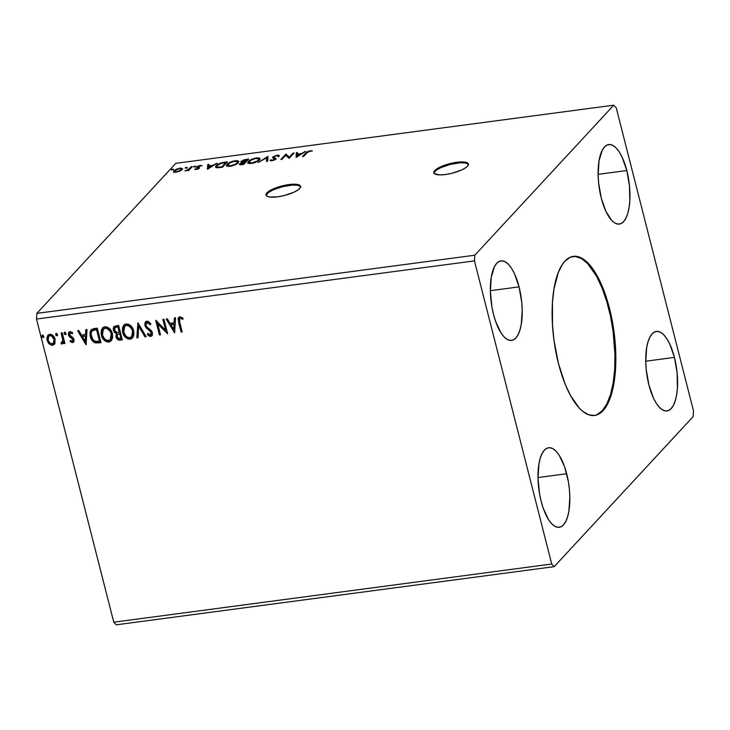 <?xml version="1.0" encoding="UTF-8"?>
<svg xmlns="http://www.w3.org/2000/svg" width="730" height="730" viewBox="0 0 730 730"><rect width="100%" height="100%" fill="white"/><g stroke="black" fill="none" stroke-linecap="round" stroke-linejoin="round"><path stroke-width="1.09" d="M468.432 164.432A17.839 4.928 -14.3 0 0 456.989 163.109L456.779 162.279A17.839 4.928 165.7 0 1 468.386 163.994A17.839 4.928 165.7 0 1 445.437 174.525L452.135 173.229L461.57 169.999L466.059 167.462L467.474 166.23L468.405 164.049L466.689 162.535L459.863 161.969L450.082 163.575L440.646 166.805L434.733 170.574L433.939 171.732L434.341 173.612L439.597 174.89L445.437 174.525A17.839 4.928 165.7 0 1 433.821 172.809A17.839 4.928 165.7 0 1 456.779 162.279L456.989 163.109A17.839 4.928 -14.3 0 0 433.994 173.211M300.614 186.716A17.839 4.928 -14.3 0 0 289.171 185.402L288.961 184.571A17.839 4.928 165.7 0 1 300.577 186.287A17.839 4.928 165.7 0 1 277.619 196.817L284.317 195.521L293.752 192.282L298.241 189.754L300.459 187.364L300.587 186.342L300.057 185.484L297.101 184.389L292.046 184.261L282.264 185.867L272.828 189.097L268.339 191.634L266.131 194.016L265.994 195.047L267.709 196.562L269.479 196.99L277.619 196.817A17.839 4.928 165.7 0 1 266.012 195.102A17.839 4.928 165.7 0 1 288.961 184.571L289.171 185.402A17.839 4.928 -14.3 0 0 266.176 195.494M594.129 415.525A80.263 30.304 82.4 0 0 608.674 308.471L609.495 308.361A80.263 30.304 -97.6 0 1 594.539 415.479A80.263 30.304 -97.6 0 1 558.459 363.467L554.024 340.591L552.491 324.978L552.455 302.548L553.951 289.071L558.331 272.39L562.511 264.233L564.92 261.167L570.267 257.225L576.143 256.312L582.312 258.457L585.442 260.656L591.619 267.198L594.612 271.478L602.87 287.848L607.506 301.171L612.726 323.472L615.463 346.85L615.792 362.034L613.994 382.757L611.348 394.428L607.643 403.854L605.435 407.605L600.434 413.007L597.688 414.603L594.804 415.443L588.745 414.822L582.513 411.173L579.401 408.252L570.449 395.45L565.084 383.98L558.459 363.467A80.263 30.304 -97.6 0 1 573.406 256.349A80.263 30.304 -97.6 0 1 609.495 308.361L608.674 308.471A80.263 30.304 82.4 0 0 572.995 256.412M519.048 286.872A40.132 15.157 -97.6 0 1 511.566 340.435A40.132 15.157 -97.6 0 1 493.526 314.429L491.911 306.874L490.377 291.343L491.272 277.236L494.447 266.687L496.756 263.284L499.43 261.313L502.368 260.856L505.452 261.924L508.573 264.488L511.602 268.43L514.431 273.622L519.048 286.872L521.722 302.229L522.187 309.958L521.293 324.074L519.97 329.914L518.117 334.623L515.809 338.026L513.135 339.998L510.206 340.454L507.113 339.386L504.001 336.822L500.962 332.871L495.624 321.455L493.526 314.429A40.132 15.157 -97.6 0 1 500.999 260.875A40.132 15.157 -97.6 0 1 519.048 286.872L490.368 290.686L519.048 286.872M566.672 473.743A40.132 15.157 -97.6 0 1 559.198 527.306A40.132 15.157 -97.6 0 1 541.158 501.3L539.543 493.745L538.01 478.214L538.904 464.098L540.227 458.267L542.08 453.558L544.388 450.145L547.062 448.174L550 447.718L553.084 448.795L556.205 451.35L559.235 455.301L564.573 466.716L568.287 481.298L569.354 489.091L569.82 496.829L568.926 510.945L567.602 516.776L565.75 521.485L563.441 524.897L560.768 526.868L557.83 527.325L554.745 526.248L551.625 523.693L548.595 519.742L543.257 508.326L541.158 501.3A40.132 15.157 -97.6 0 1 548.631 447.736A40.132 15.157 -97.6 0 1 566.672 473.743L538.001 477.548L566.672 473.743M674.429 357.399A40.132 15.157 -97.6 0 1 666.955 410.963A40.132 15.157 -97.6 0 1 648.906 384.956L646.233 369.608L645.767 361.87L646.661 347.754L647.985 341.923L649.837 337.214L652.145 333.802L654.81 331.831L657.748 331.374L660.832 332.451L663.953 335.006L666.983 338.957L669.811 344.149L674.429 357.399L677.102 372.747L677.431 387.858L676.673 394.601L675.35 400.432L673.498 405.141L671.198 408.554L668.525 410.525L665.587 410.981L662.502 409.904L659.382 407.349L656.352 403.398L653.523 398.206L648.906 384.956A40.132 15.157 -97.6 0 1 656.38 331.393A40.132 15.157 -97.6 0 1 674.429 357.399L645.758 361.213L674.429 357.399M626.796 170.537A40.132 15.157 -97.6 0 1 619.323 224.092A40.132 15.157 -97.6 0 1 601.274 198.085L598.6 182.737L598.135 174.999L599.029 160.892L602.204 150.343L604.513 146.94L607.178 144.969L610.116 144.513L613.2 145.58L616.321 148.144L619.35 152.086L622.179 157.279L626.796 170.537L629.47 185.885L629.798 200.996L629.05 207.731L627.718 213.571L625.865 218.279L623.566 221.683L620.892 223.654L617.954 224.11L614.87 223.042L611.749 220.478L605.891 211.344L601.274 198.085A40.132 15.157 -97.6 0 1 608.756 144.531A40.132 15.157 -97.6 0 1 626.796 170.537L598.125 174.342L626.796 170.537M116.243 624.816L554.198 566.653L693.144 416.629L693.5 410.944L616.23 107.803L613.757 105.184L474.81 255.208L36.856 313.371L175.802 163.347L613.757 105.184L474.81 255.208L474.454 260.884L551.725 564.025L113.77 622.197L36.5 319.056L474.454 260.884L551.725 564.025L554.198 566.653L693.144 416.629L693.5 410.944L616.23 107.803L613.757 105.184L175.802 163.347L36.856 313.371L36.5 319.056L113.77 622.197L116.243 624.816L113.77 622.197L551.725 564.025L554.198 566.653L116.243 624.816M296.115 157.443L305.669 151.475L301.408 153.546L297.384 154.076L297.502 152.552L296.307 152.716L296.115 157.443L305.669 151.475L301.408 153.546L297.384 154.076L297.502 152.552L296.307 152.716L296.115 157.443M272.91 158.027L273.805 157.233L275.082 158.757L274.872 157.926L273.841 157.315L274.051 158.145L273.96 156.84L276.807 155.663L278.221 156.266L279.371 155.873L277.236 155.125L272.993 156.85L272.691 157.835L274.617 159.259L272.801 160.162L270.018 160.235L271.478 160.81L274.279 160.089L275.922 158.602L274.005 157.498L273.96 156.84L276.807 155.663L278.221 156.266L279.188 155.435L277.236 155.125L277.363 155.636L277.236 155.125L272.865 156.977L272.609 157.662M259.506 159.934L260.081 158.62L258.748 157.817L253.876 158.474L248.976 160.929L247.871 162.343L248.072 163.1L252.087 163.392L257.608 161.367L260.081 158.638L256.559 157.872C252.507 158.72 249.806 159.897 248.455 161.421L247.862 162.744L251.43 163.493C255.482 162.635 258.165 161.449 259.506 159.934M238.199 162.763L238.774 161.449L237.442 160.646L232.569 161.303L227.669 163.757L226.565 165.172L226.765 165.929L230.789 166.221L236.31 164.195L238.774 161.467L235.261 160.7C231.2 161.549 228.499 162.726 227.158 164.25L226.555 165.573L230.123 166.321C234.175 165.464 236.867 164.277 238.199 162.763M207.594 169.196L217.148 163.228L212.886 165.299L208.862 165.838L208.981 164.314L207.785 164.469L207.411 169.223L217.148 163.228L212.886 165.299L208.862 165.838L208.981 164.314L207.785 164.469L207.594 169.196M195.494 166.44L194.554 166.203L193.614 166.942L195.302 166.595L194.992 166.111L193.66 166.677L194.162 167.006L195.494 166.44L194.992 166.111L195.138 166.696L194.992 166.111M187.044 167.562L186.104 167.325L185.164 168.064L186.853 167.718L186.542 167.234L185.21 167.8L185.712 168.128L187.044 167.562L186.542 167.234L186.688 167.818L186.542 167.234M173.275 169.387L172.335 169.159L171.386 169.898L173.074 169.552L172.764 169.068L171.431 169.634L171.942 169.953L173.275 169.387L172.764 169.068L172.919 169.643L172.764 169.068M179.744 171.121L182.509 168.931L180.812 168.037L176.231 169.205L173.594 171.358L175.328 172.243L179.744 171.121L182.509 168.657L179.927 168.11L174.023 170.665L173.804 171.915L176.176 172.161L179.744 171.121M192.355 166.522L191.251 166.668L188.194 169.643L184.936 170.884L188.157 170.008L187.628 170.583L188.732 170.437L192.355 166.522L191.251 166.668L188.614 169.351L184.936 170.884L188.157 170.008L187.628 170.583L188.732 170.437L192.355 166.522M196.297 169.488L199.472 168.037L197.912 167.024L198.122 166.568L202.028 165.646L200.248 165.409L197.374 166.44L196.68 167.407L198.232 168.356L194.691 169.214L196.297 169.488L199.354 168.183L199.555 167.626L198.003 166.686L202.028 165.646L200.248 165.409L196.881 166.851L196.68 167.407L198.232 168.356L194.691 169.214L196.297 169.488M224.101 162.306L217.713 164.423L215.888 166.011L215.66 167.289L217.421 167.772L222.468 167.225L227.431 161.859L224.101 162.306L224.219 162.772L224.101 162.306C220.104 163.009 217.467 164.122 216.199 165.646L215.542 167.051L217.075 167.772L222.468 167.225L227.431 161.859L224.101 162.306M239.796 164.715L239.677 163.766C238.911 164.615 239.604 164.907 241.749 164.661L243.774 164.387L248.738 159.03L243.729 159.906L241.082 161.385L240.873 162.133L242.077 162.452L239.422 164.469L243.774 164.387L248.738 159.03L245.873 159.414L240.809 162.005M268.019 156.475L258.283 162.462L266.733 157.78L266.45 161.376L267.654 161.221L267.837 156.494L258.283 162.462L266.733 157.78L266.45 161.376L267.654 161.221L268.019 156.475M293.004 153.154L289.308 157.142L285.841 154.103L280.877 159.459L281.981 159.313L285.676 155.326L289.144 158.364L294.099 153.008L293.004 153.154L293.204 153.975L293.004 153.154L289.308 157.142L285.841 154.103L280.877 159.459L281.981 159.313L285.676 155.326L289.144 158.364L294.099 153.008L293.004 153.154M306.947 152.871L309.182 151.411L312.394 151L310.259 150.745L307.284 151.74L302.548 156.585L303.653 156.439L306.947 152.871L309.757 151.293L312.394 151L310.259 150.745L305.897 152.971L302.548 156.585L303.653 156.439L306.947 152.871M57.451 335.435L56.913 335.827L57.524 334.495L56.511 333.409L55.717 333.911L55.845 335.152L56.913 335.827L57.579 334.924L56.174 333.309M65.901 334.313L65.362 334.705L65.974 333.373L64.961 332.287L64.158 332.789L64.295 334.03L65.362 334.705L66.028 333.802L64.623 332.187M86.131 344.66L87.016 329.522L85.821 329.677L85.529 334.532L81.504 335.07L78.849 330.608L77.654 330.763L85.948 344.688L87.016 329.522L85.821 329.677L85.529 334.532L81.504 335.07L78.849 330.608L77.654 330.763L86.131 344.66M112.365 333.601L110.659 329.878L107.52 327.168L103.678 327.113L101.397 329.969L101.096 333.82L102.328 337.707L103.97 339.979L106.753 341.832L109.509 341.886L111.562 340.381L112.657 337.351L112.365 333.601C111.362 329.458 108.87 327.177 104.901 326.757L102.528 327.962L101.361 335.134C102.355 339.331 104.864 341.631 108.879 342.023L111.206 340.819L112.365 333.601M174.653 332.907L175.538 317.76L174.342 317.924L174.059 322.779L170.035 323.308L167.371 318.846L166.175 319.001L174.653 332.907L175.538 317.76L174.342 317.924L174.059 322.779L170.035 323.308L167.371 318.846L166.175 319.001L174.653 332.907M146.885 321.182L144.96 322.815L144.859 325.516L146.228 328.007L150.362 331.347L151.311 332.944L150.499 334.951L147.944 333.373L147.305 334.376L148.792 335.882L150.982 336.411L152.36 335.079L152.214 332.168L151.11 330.435L146.694 326.766L145.872 324.503L147.341 322.66L150.207 324.786L150.909 323.928L148.108 321.319L145.535 321.866L144.859 325.516L151.311 332.944L150.334 334.979L147.944 333.373L147.305 334.376L150.699 336.475L151.886 335.855L152.397 332.743L151.265 330.599L146.694 326.766L145.964 325.388L146.365 323.18L147.341 322.66L150.207 324.786L150.909 323.928L146.885 321.182M133.663 330.772L131.966 327.049L128.827 324.339L124.985 324.284L122.704 327.14L122.403 330.991L123.635 334.878L125.268 337.151L128.06 339.003L130.816 339.058L132.869 337.552L133.955 334.523L133.663 330.772C132.659 326.629 130.177 324.348 126.208 323.928L123.835 325.133L122.667 332.305C123.662 336.503 126.171 338.802 130.186 339.195L132.504 337.99L133.663 330.772M43.681 337.269L43.143 337.661L43.754 336.329L42.732 335.234L41.938 335.736L42.075 336.977L43.143 337.661L43.809 336.749L42.404 335.143M118.607 325.325L114.126 326.447L113.314 328.035L113.415 330.279L114.528 332.442L116.617 333.692L115.915 336.083L117.028 338.948L118.871 340.125L122.311 339.861L118.607 325.325L114.044 326.529L113.415 330.279L116.617 333.692L116.07 336.959C116.672 339.249 118.078 340.308 120.286 340.125L122.311 339.861L118.607 325.325M137.888 322.76L136.82 337.926L138.016 337.771L138.691 326.283L144.987 336.849L146.182 336.685L137.888 322.76L136.82 337.926L138.016 337.771L138.691 326.283L144.987 336.849L146.182 336.685L137.888 322.76M179.717 322.24L179.635 318.654L180.684 318.289L182.765 319.302L183.038 318.116L179.899 316.793L178.558 317.513L178.047 318.974L181.086 332.05L182.181 331.904L179.717 322.24C178.932 320.497 179.124 319.183 180.292 318.289L182.765 319.302L183.038 318.116L179.899 316.793L178.649 317.404L178.576 322.24L181.086 332.05L182.181 331.904L179.717 322.24M162.872 319.448L165.628 330.261L155.709 320.397L159.414 334.933L160.509 334.787L157.753 323.947L167.672 333.829L163.967 319.302L162.872 319.448L165.628 330.261L155.955 320.361L159.414 334.933L160.509 334.787L157.753 323.947L167.672 333.829L163.967 319.302L162.872 319.448M93.969 328.591L91.159 329.759L90.091 331.94L90.027 335.125L91.323 339.167L93.422 341.868L95.292 342.908L101.005 342.689L97.3 328.153L91.113 329.805L90.292 336.411C90.885 339.413 92.555 341.576 95.292 342.908L101.005 342.689L97.3 328.153L93.969 328.591M72.617 342.607L73.976 341.467L73.876 339.121L72.863 337.561L70.071 335.736L69.487 334.148L70.463 332.871L72.261 333.793L72.644 332.725L69.751 331.639L68.702 332.451L68.355 334.422L69.25 336.557L72.827 339.487L72.443 341.248L70.518 340.381L70.098 341.375L71.923 342.552L72.9 342.297L70.098 341.375L72.617 342.607L73.575 342.133L74.004 339.541L73.228 337.954L69.551 334.76L70.463 332.871L72.261 333.793L72.644 332.725L70.007 331.584L68.939 332.123L68.465 334.96L69.25 336.557L72.407 338.811L72.909 339.742L72.215 341.312L70.518 340.381L70.098 341.375L70.627 340.49L70.381 341.074L72.617 342.607M62.223 332.816L61.119 332.962L62.789 340.198L62.388 342.315L61.265 342.571L61.028 343.766L61.721 344.022L62.762 343.584L63.428 342.014L63.829 343.584L64.933 343.438L62.223 332.816L61.119 332.962L62.789 340.198L61.028 343.766L62.762 343.584L63.428 342.014L63.829 343.584L64.933 343.438L62.223 332.816M55.005 343.127L54.823 338.273L51.584 334.55L49.686 334.285L48.034 335.024L46.793 338.382L48.372 343.118L51.565 345.281L53.345 345.044L54.622 343.903L55.124 339.213C54.376 336.192 52.569 334.55 49.686 334.285L47.879 335.179L47.039 340.29L49.074 343.921L52.487 345.281L54.257 344.387L55.005 343.127M36.856 313.371L474.81 255.208L474.454 260.884L36.5 319.056L36.856 313.371M43.143 337.661L42.194 336.265L43.554 337.452M42.523 335.234L42.194 336.265L42.805 334.933M42.44 335.097L42.358 336.676L43.791 337.187M114.409 326.146L113.615 329.595L114.811 332.132L116.9 333.391L116.225 334.906L116.572 337.351L118.798 339.733L122.248 339.596L120.569 339.824C118.36 339.998 116.955 338.948 116.353 336.658L116.9 333.391L113.415 330.279L114.199 326.383M113.816 327.031L113.515 328.463M115.769 332.926L116.326 333.19M117.311 338.638L117.831 339.185M115.03 327.706L118.169 326.657L119.547 332.059L116.909 332.497L114.519 330.133L114.929 327.779L116.909 326.821L115.075 327.633M117.612 334.477L119.921 333.546L121.116 338.209L119.683 338.665L117.165 336.795L117.512 334.532L119.921 333.546L119.081 333.929L119.638 333.856L121.116 338.209L119.921 333.546L120.833 338.51L118.041 338.3L117.065 336.265L117.649 334.404M116.627 327.131L118.169 326.657L116.627 327.131L117.886 326.958L119.264 332.36L118.169 326.657L119.264 332.36L116.481 332.387L114.829 330.955L114.747 328.007L116.627 327.131M132.65 337.826L130.469 338.893C126.454 338.501 123.945 336.202 122.95 331.995L123.981 324.987M126.6 337.771L129.812 338.93L132.696 337.78M124.246 324.695L122.987 326.83L122.686 330.681L123.918 334.568L125.569 336.858M128.343 338.693L129.146 338.884M125.286 325.808L126.911 325.105L129 325.452L132.084 328.582L133.143 332.734L131.82 336.503M131.774 336.548L132.851 330.617C132.057 327.305 130.077 325.471 126.911 325.105L126.628 325.416C129.794 325.772 131.774 327.606 132.568 330.918L131.628 336.722L129.757 337.716C126.555 337.342 124.565 335.49 123.762 332.159L124.657 326.447L126.911 325.105L124.812 326.292M146.036 336.439L144.987 336.849L138.974 325.972L145.27 336.539L146.036 336.439M138.034 337.497L136.82 337.926L137.97 322.888L137.103 337.625L138.034 337.497M146.547 322.988L148.509 322.514L150.489 324.485L147.624 322.359L146.52 323.025M151.539 336.01L150.699 336.475L147.305 334.376L147.989 333.437L147.588 334.075L149.988 336.065L152.387 335.271M151.156 334.468L150.334 334.979M150.617 334.678L151.594 332.643L144.859 325.516L145.681 321.72M145.964 321.419L145.06 323.144L145.361 325.881L147.022 328.217L151.165 331.666L151.676 333.3L151.201 334.431M178.841 317.212L178.33 318.672L178.695 321.237L181.368 331.748L182.117 331.648L181.086 332.05L178.576 322.24L178.804 317.258M179.918 318.344L180.967 317.988L183.047 319.001L181.35 318.098L179.817 318.472M174.68 332.497L166.604 318.946L174.68 332.497M174.342 322.468L174.607 317.888L174.342 322.468M173.959 329.102L174.251 324.02L171.167 324.43L174.251 324.02L173.667 329.412L170.884 324.74L173.968 324.33L173.959 329.102M167.562 333.391L158.036 323.636L167.562 333.391M160.445 334.523L159.414 334.933L156.092 320.507L159.697 334.623L160.445 334.523M165.911 329.951L163.219 319.402L165.911 329.951M111.343 340.654L109.171 341.722C105.147 341.33 102.638 339.03 101.643 334.824L102.674 327.816M105.293 340.6L108.505 341.768L111.389 340.609M102.939 327.524L101.68 329.659L101.379 333.51L102.611 337.397L104.262 339.687M107.036 341.53L107.839 341.713M103.979 328.637L105.604 327.934L107.693 328.281L110.778 331.411L111.836 335.572L110.522 339.331M110.467 339.377L111.544 333.446C110.75 330.133 108.77 328.299 105.604 327.934L105.321 328.245C108.487 328.6 110.467 330.435 111.261 333.756L110.321 339.55L108.451 340.545C105.257 340.171 103.258 338.318 102.465 334.988L103.35 329.276L105.604 327.934L103.505 329.12M91.442 329.458L90.374 331.639L90.228 334.167L92.263 339.961L95.575 342.598L100.941 342.425L98.833 342.972L95.575 342.598C92.838 341.266 91.168 339.103 90.575 336.101L91.259 329.659M90.538 331.037L90.374 331.639M92.345 330.799L94.937 329.75M92.318 330.827L96.862 329.486L99.809 341.038L96.862 329.486L99.809 341.038L95.53 341.448C93.248 340.463 91.871 338.729 91.396 336.265C90.675 334.012 91.058 332.159 92.546 330.708L92.181 330.991M95.676 329.641L92.546 330.708L96.862 329.486L95.393 329.951L96.579 329.787L99.526 341.339L95.53 341.448L92.783 339.395L91.086 334.066L91.405 332.168L92.546 330.708M86.149 344.25L78.083 330.708L86.149 344.25M85.812 334.23L86.085 329.641L85.812 334.23M85.428 340.864L85.729 335.782L82.645 336.192L85.729 335.782L85.145 341.166L82.362 336.493L85.437 336.083L85.428 340.864M72.799 340.901L72.215 341.312M72.498 341.001L73.192 339.432L72.69 338.501L69.25 336.557L68.465 334.96L69.094 331.977M70.217 332.798L71.248 332.606L72.544 333.482L70.746 332.57L70.007 333.044M69.149 331.904L68.611 333.573L69.049 335.49L72.854 338.72L72.918 340.8M68.656 333.044L68.647 334.112M65.362 334.705L64.422 333.309L65.773 334.495M64.742 332.287L64.14 333.619L65.034 331.977M64.66 332.15L64.578 333.72L66.019 334.23M64.861 343.173L63.829 343.584L63.711 341.713L64.112 343.273L64.861 343.173M62.899 343.419L61.028 343.766L61.475 342.644L61.767 343.666L63.09 343.228M62.433 342.251L61.804 342.689M62.087 342.388L63.072 339.888L61.466 332.916L63.054 339.66L62.671 342.005M56.913 335.827L55.973 334.431L57.332 335.618M56.219 333.272L56.128 334.842L57.57 335.353M54.385 344.231L52.487 345.281L49.074 343.921L47.039 340.29L48.034 335.034M47.751 335.435L47.14 339.03L48.654 342.817L51.857 344.971L54.558 344.058M49.092 335.873L49.959 335.353M50.306 335.28L50.014 335.59C52.158 335.846 53.491 337.096 54.02 339.35L53.372 343.346L52.158 343.976C50.005 343.675 48.664 342.397 48.134 340.134L48.737 336.247L50.306 335.28L52.925 336.43L54.075 338.346L54.476 341.047L53.646 343.054L54.303 339.048C53.774 336.795 52.441 335.535 50.306 335.28L48.883 336.11M54.02 339.35L54.12 341.777L53.363 343.365L50.726 343.711L48.362 340.837L48.253 337.014L49.357 335.782L51.438 335.827L54.02 339.35M123.762 332.159L123.543 328.993L124.355 326.821L126.117 325.516L128.279 325.58L131.792 328.883L132.778 331.986L132.559 335.088L130.734 337.406L128.17 337.543L125.843 336.028L123.762 332.159M170.884 324.74L173.968 324.33L173.667 329.412L170.884 324.74M102.465 334.988L102.237 331.821L102.884 329.896L104.81 328.354L106.972 328.409L110.495 331.712L111.471 334.815L111.261 337.926L109.436 340.235L106.863 340.381L104.536 338.857L102.465 334.988M82.362 336.493L85.437 336.083L85.145 341.166L82.362 336.493M171.431 169.634L171.942 169.953M173.813 172.444L173.804 171.915M174.014 172.745L174.023 170.665L174.233 171.495L174.817 170.975L173.813 172.189M181.268 168.858L182.436 169.123M182.564 169.223L181.022 168.867M182.327 169.059L181.743 168.895M180.867 169.406L181.368 169.57M181.451 169.661L181.414 170.309M176.624 171.687C174.808 171.742 174.315 171.349 175.127 170.519L179.48 168.593C181.314 168.52 181.825 168.895 181.004 169.734L181.168 170.364L181.004 169.734L176.724 172.079L174.789 171.24L176.742 169.424L179.826 168.557L181.332 169.022L179.909 170.555L176.624 171.687M175.127 170.519L175.09 172.243M181.514 170.117L181.323 168.986L181.004 169.734M185.21 167.8L185.712 168.128M188.285 170.501L188.157 170.008L188.285 170.501M185.958 170.857L185.84 170.4L185.958 170.857M188.386 170.482L188.614 169.351L188.833 170.181L190.247 168.812L190.037 167.982L190.238 168.803M191.461 167.489L191.251 166.668L191.461 167.489M189.928 169.15L188.157 170.619M193.66 166.677L194.162 167.006M195.832 169.524L195.649 168.794L195.832 169.524M198.359 168.867L198.232 168.356L198.359 168.867M198.496 168.803L198.332 168.174M198.505 168.858L197.775 168.603M196.881 166.851L197.082 167.654L196.881 166.851L196.68 167.407M199.354 168.183L199.555 167.626M198.496 167.289L198.952 167.051M207.694 169.132L207.785 164.469L207.995 165.299L208.917 165.181L207.995 165.299L207.694 169.132M208.981 166.303L208.862 165.838L208.981 166.303M213.014 165.81L212.886 165.299L213.014 165.81M216.08 163.894L215.952 163.392L216.08 163.894M208.707 167.918L208.826 166.321L211.91 165.911L212.038 166.422L211.91 165.911L208.707 167.918L208.835 168.42L208.826 166.321L211.91 165.911L208.707 167.918M225.917 162.927L226.528 162.845L225.917 162.927M215.788 167.416L216.199 165.646L216.409 166.476L216.929 165.984M217.212 165.756L215.77 167.471M225.825 162.562L221.993 167.279L221.874 166.814L221.272 167.38L221.154 166.914L218.124 167.188L218.261 167.736L216.773 166.613L217.303 165.5L221.564 163.246L225.825 162.562L226.035 163.374L225.825 162.562L221.874 166.814L217.558 167.133L216.773 166.604L217.166 165.646L220.779 163.474L225.825 162.562M226.793 165.956L227.158 164.25L227.368 165.08L227.897 164.579L226.775 166.002M235.379 161.184L235.261 160.7L235.379 161.184M237.213 161.439L238.756 161.923L236.675 161.43M238.336 161.659L237.651 161.476M228.554 164.086L227.888 164.588M237.615 162.416L237.606 163.365M228.38 166.44L227.997 165.673M230.589 165.783L227.778 165.181L228.253 164.104C229.329 162.881 231.51 161.923 234.786 161.248L237.569 161.859L237.095 162.909C236.027 164.131 233.855 165.089 230.589 165.783L227.824 165.29L229.211 163.301L233.709 161.439L237.405 161.585L237.259 162.717L235.48 164.122L230.589 165.783M227.778 165.181L228.353 166.422M237.67 163.264L237.569 161.859M241.192 162.334L241.082 161.385L242.168 162.799L239.394 164.405M239.677 163.766L239.887 164.606L240.617 164.031M241.082 161.385L241.302 162.215L242.004 161.64L241.128 162.425M245.992 159.879L245.873 159.414L245.992 159.879M247.224 160.089L247.835 160.016L247.224 160.089M242.506 161.348L247.123 159.733L247.333 160.545L247.123 159.733L244.495 162.68M240.79 163.931L239.787 164.734M242.634 162.754L242.278 162.215M245.481 162.553L244.933 162.626L245.481 162.553M243.181 163.985L242.041 164.141L242.159 164.606L240.79 163.611L244.769 162.27L244.979 163.091L244.769 162.27L243.3 164.451L240.608 163.912L242.105 162.817L244.769 162.27L243.181 163.985M240.818 164.825L240.79 163.611M245.49 162.544L245.28 161.722L245.49 162.544M244.869 162.635L244.723 161.795L243.035 161.969L243.172 162.516L242.187 161.239L247.123 159.733L245.28 161.722L242.424 161.923L242.187 161.239M242.396 162.069L243.245 162.799M248.1 163.128L248.455 161.421L248.674 162.252L249.204 161.75L248.081 163.173M256.686 158.355L256.559 157.872L256.686 158.355M258.511 158.611L260.053 159.094L257.982 158.602M259.643 158.83L258.958 158.647M249.861 161.257L249.185 161.759M258.922 159.587L258.913 160.536M249.687 163.611L249.304 162.845M251.896 162.954L249.085 162.343L249.56 161.275C250.636 160.053 252.808 159.094 256.093 158.419L258.876 159.03L258.402 160.08C257.325 161.303 255.162 162.261 251.896 162.954L249.122 162.462L250.518 160.472L255.016 158.611L258.703 158.757L258.694 159.706L257.444 160.883L251.896 162.954M249.085 162.343L249.66 163.593M258.968 160.436L258.876 159.03M266.733 161.339L266.733 157.78L266.733 161.339M266.815 158.1L267.946 157.388L266.815 158.1M267.974 157.041L267.837 156.494L267.974 157.041M278.048 155.901L278.988 156.001M278.422 157.041L278.221 156.266M273.841 157.315L273.96 156.84M272.865 156.977L274.516 158.748L274.681 159.897L274.535 159.35L272.582 160.655L271.186 159.788L270.921 160.801L271.186 159.788L270.018 160.235L271.943 160.773L275.666 159.177L275.849 158.437L274.872 157.926L276.068 159.268M275.666 159.177L275.849 158.437M274.516 158.748L274.535 159.35M274.726 159.578L273.86 159.222M279.152 156.074L278.011 155.91M273.805 157.233L272.892 158.054M275.812 159.076L274.124 158.246M285.685 155.326L286.087 154.076L289.509 157.963L286.297 154.906L285.685 155.326M289.518 157.963L289.308 157.142L289.518 157.963M296.216 157.379L296.307 152.716L296.517 153.546L297.438 153.428L296.517 153.546L296.216 157.379M297.502 154.541L297.384 154.076L297.502 154.541M301.545 154.048L301.408 153.546L301.545 154.048M304.602 152.141L304.474 151.63L304.602 152.141M297.229 156.156L297.347 154.568L300.432 154.158L300.559 154.669L300.432 154.158L297.229 156.156L297.356 156.667L297.347 154.568L300.432 154.158L297.229 156.156M306.107 153.784L305.897 152.971L306.107 153.784M310.387 151.265L310.259 150.745L310.387 151.265M596.866 414.713L602.214 410.771L606.822 403.964L610.526 394.538L613.173 382.867L614.678 369.398L614.961 354.643L613.109 331.356L610.426 315.926L606.685 301.28L602.049 287.958L596.684 276.488L587.732 263.685L581.491 258.566L575.322 256.422M300.267 186.314L297.311 185.219L292.265 185.091L282.483 186.697L273.038 189.928L268.549 192.464L266.34 194.846M468.085 164.022L465.129 162.936L460.073 162.799L450.291 164.405L440.856 167.635L436.367 170.172L434.149 172.563M593.727 415.589L594.539 415.479M173.357 169.196L173.576 170.026M187.136 167.362L187.345 168.192M195.585 166.239L195.795 167.07M198.332 168.11L198.542 168.94M197.885 166.96L198.095 167.79M216.773 166.613L216.983 167.444M226.555 165.573L226.765 166.404M242.004 161.649L242.214 162.48M247.862 162.744L248.072 163.575M274.699 158.967L274.909 159.797M572.594 256.458L573.406 256.349M300.787 187.117L300.577 186.287M468.605 164.825L468.386 163.994"/></g></svg>
